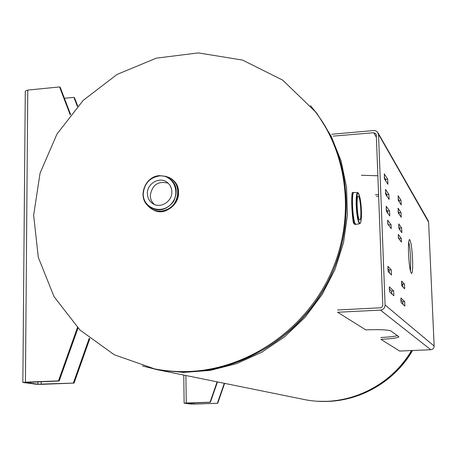 <?xml version="1.0" encoding="UTF-8"?>
<svg xmlns="http://www.w3.org/2000/svg" width="457" height="457" viewBox="0 0 457 457"><rect width="100%" height="100%" fill="white"/><g stroke="black" fill="none" stroke-linecap="round" stroke-linejoin="round"><path stroke-width="0.69" d="M352.65 217.498C351.81 209.42 351.547 202.382 351.85 196.396M302.968 399.258L304.293 399.527C344.698 407.975 390.072 387.656 411.506 350.542M310.48 105.658L317.164 113.81L331.148 136.135L341.071 160.95L346.577 187.519L347.423 215.036L343.533 242.633L334.998 269.43L322.071 294.559L305.156 317.204L284.808 336.649L261.695 352.278L236.566 363.635L210.243 370.399L183.554 372.421L157.317 369.713L142.401 365.966M168.147 183.171C158.151 180.698 152.192 184.794 150.279 195.459C150.382 199.138 151.753 202.137 154.403 204.462M171.849 191.797C172.335 201.348 160.71 208.746 153.061 203.788C149.439 201.503 147.542 198.121 147.377 193.648C146.903 183.863 159.059 176.499 166.668 182.006C169.964 184.314 171.689 187.576 171.849 191.797M353.975 192.443L353.941 192.443C351.062 191.729 352.61 221.639 355.58 224.096L356.06 224.353L354.895 224.433C353.301 223.05 352.45 216.675 352.347 205.296C351.924 197.378 352.073 193.122 352.787 192.528C352.033 192.288 351.593 193.043 352.067 205.376L352.067 205.387C352.164 215.573 352.89 221.776 354.232 223.993M352.433 192.94C351.787 193.699 351.667 197.847 352.067 205.387M358.591 196.493C360.756 198.686 361.853 220.434 359.773 220L359.419 219.8C357.248 217.915 356.1 195.727 358.197 196.247L358.591 196.493M24.918 382.378L37.937 384.188L74.068 383.08L89.795 338.711M74.068 383.08L41.941 384.32L36.303 384.251L22.85 382.463L25.426 382.183L27.768 90.069L59.581 86.939L70.218 114.856M77.724 106.075L74.571 97.855L73.92 97.381L77.393 106.435M64.408 98.295L73.92 97.381M89.246 338.266L73.388 382.983M77.444 327.52L58.473 380.887L25.426 382.183M24.918 382.509L59.193 380.989L77.998 328.08M58.473 380.887L59.193 380.989M70.555 114.427L60.273 87.441L59.581 86.939M25.284 91.114L27.768 90.069M185.462 403.131L194.048 404.017L217.726 403.28L224.621 383.366M217.726 403.28L194.408 404.062L190.7 404.045L184.12 403.183L186.256 403.005L185.913 375.511M224.29 383.297L217.395 403.228M217.121 381.841L210.066 402.2L186.256 403.005M185.468 403.177L210.414 402.251L217.463 381.915M210.066 402.2L210.414 402.251M365.766 329.868C379.413 329.383 387.793 329.743 390.918 330.965L398.921 336.798C397.933 337.912 391.923 338.757 380.887 339.328L399.607 351.045L430.785 349.731L380.43 310.097L337.609 312.251L365.766 329.868M380.812 337.495C388.793 337.106 394.368 336.501 397.527 335.672M333.204 136.117L373.717 132.719L375.957 133.815L376.305 134.952L382.806 305.127L382.126 306.973L380.63 307.778L337.534 309.977M361.356 175.265L377.865 175.768M384.234 177.722L384.72 178.121M375.426 194.819L378.573 194.385M385.497 193.305L385.862 193.225M386.833 194.791L386.091 194.962M378.642 196.156L376.528 196.356M378.545 134.764L385.097 305.008L434.15 346.075L428.62 222.176L376.985 131.57L375.426 130.725L373.632 130.536L331.856 134.244M434.15 346.075C434.03 348.211 432.91 349.428 430.785 349.731M385.097 305.008C384.914 307.961 383.36 309.657 380.43 310.097M428.62 222.176L428.146 220.611L378.03 132.861M399.492 239.514L398.253 237.252M389.147 225.849L387.587 223.125M402.994 304.345L402.617 301.671L400.743 299.883M391.889 293.942L391.466 291.058L389.141 288.847M385.857 181.103L385.502 179.344L384.183 177.287M399.309 201.988L399.001 200.4L398.058 198.932M399.304 214.453L398.972 212.665L398.001 211.231M387.096 196.447L386.719 194.493L385.405 192.551M387.764 213.213L387.365 211.031L386.045 209.186M399.949 230.065L399.601 228.066L398.624 226.706M389.507 272.966L389.056 269.978L387.696 268.539M402.823 286.905L402.423 284.174L401.452 283.14M410.489 271.241L410.677 259.21C410.323 251.767 409.672 245.992 408.724 241.896M401.309 238.491L401.492 242.13L398.464 238.154L398.276 234.447L401.309 238.491L399.287 238.617M391.066 224.741L391.266 228.614L387.822 224.101L387.622 220.154L391.066 224.741L388.918 224.884M404.645 301.563L404.862 306.076L401.132 302.603L400.909 297.981L404.645 301.563L402.617 301.671M393.637 290.943L393.865 295.77L389.581 291.772L389.341 286.825L393.637 290.943L391.466 291.058M387.656 179.184L387.93 184.257L384.548 179.064L384.268 173.894L387.656 179.184L385.502 179.344M400.995 200.257L401.246 204.942L398.378 200.537L398.121 195.767L400.995 200.257L399.001 200.4M400.972 212.528L401.223 217.241L398.338 213.031L398.087 208.238L400.972 212.528L398.972 212.665M388.867 194.339L389.136 199.406L385.794 194.522L385.514 189.358L388.867 194.339L386.719 194.493M389.524 210.883L389.787 215.961L386.451 211.397L386.182 206.216L389.524 210.883L387.365 211.031M401.606 227.934L401.852 232.659L398.978 228.723L398.727 223.913L401.606 227.934L399.601 228.066M391.232 269.853L391.489 275.011L388.159 271.561L387.902 266.3L391.232 269.853L389.056 269.978M404.439 284.065L404.673 288.824L401.857 285.893L401.617 281.049L404.439 284.065L402.423 284.174M412.568 259.102C412.865 267.945 412.534 272.755 411.574 273.537C410.215 272.172 409.204 265.614 408.541 253.852C408.25 244.986 408.581 240.199 409.535 239.485C410.906 240.925 411.917 247.466 412.568 259.102M154.169 368.799L155.911 369.147C167.148 371.347 178.601 372.221 190.261 371.769C246.717 369.582 302.585 332.93 329.194 279.221C355.769 225.49 350.61 160.053 317.929 115.261M188.924 371.484C246.117 369.273 302.677 331.753 329.091 277.073C355.483 222.365 349.217 156.111 315.193 111.542L282.689 80.124L242.553 60.09L198.355 52.903L156.323 58.159L117.083 74.422L83.243 100.329L56.999 134.01L40.062 173.18L33.635 215.253L38.314 257.388L54.023 296.604L79.889 329.948L114.204 354.729L154.46 368.856C165.742 371.061 177.23 371.935 188.924 371.484M411.763 350.53C394.128 378.744 369.205 395.374 336.992 400.429M412.248 350.513C392.272 382.081 364.075 399.03 327.652 401.36L319.363 401.286M149.987 207.775L152.455 209.42C170.01 220.525 189.147 189.918 171.438 179.058C175.939 182.28 178.299 186.799 178.521 192.603C179.201 205.867 163.138 216.178 152.455 209.42L152.021 209.163M166.085 176.493L167.125 176.853C184.365 181.526 179.31 210.774 161.11 211.18C156.197 211.442 152.027 209.889 148.594 206.518L151.998 209.146L154.432 210.277L157.711 211.083L161.121 211.191C171.512 209.369 177.167 203.079 178.093 192.317C177.876 186.496 175.505 181.972 170.992 178.744L169.347 177.779M148.194 206.09L148.536 206.455M165.748 176.379L159.51 175.642C145.492 176.116 137.488 196.053 147.594 205.45C156.94 212.442 165.628 211.123 173.649 201.48C178.79 190.043 176.156 181.675 165.748 176.379L159.522 175.642C149.433 177.47 143.926 183.605 143.007 194.048C143.098 198.532 144.629 202.331 147.594 205.45L148.114 206.004M159.424 175.922C173.38 174.465 181.412 193.043 171.335 203.799C161.692 214.95 143.001 208.295 143.241 193.962C144.138 183.725 149.536 177.71 159.424 175.922M356.094 224.353L355.615 224.09C352.615 221.605 351.096 191.403 354.015 192.443L352.787 192.528M359.75 223.719C363.058 221.845 361.213 193.979 357.682 192.563C356.506 193.071 356.014 197.253 356.197 205.113C356.689 214.704 357.705 220.822 359.253 223.467L359.75 223.719L356.134 224.347M352.347 205.296L352.067 205.376C352.45 219.891 353.432 223.324 353.649 223.273L354.895 224.433M356.551 205.159C356.7 191.374 357.962 189.552 360.327 199.703C362.098 210.214 361.601 225.684 359.533 223.119C358.025 220.531 357.031 214.544 356.551 205.159M41.221 384.228L41.239 381.692M37.937 384.188L37.954 381.824M194.048 404.017L194.031 402.806M191.889 404.005L191.877 402.88M376.391 137.306L373.717 132.719M304.293 399.527L157.317 369.713M320.631 119.106C354.963 169.307 354.912 242.844 318.832 297.461C282.837 352.136 215.401 381.001 155.911 369.147L154.46 368.856M412.557 350.502C393.666 383.463 355.62 403.845 318.432 401.246M167.125 176.853L170.992 178.744M166.994 182.229L166.668 182.006M357.682 192.563L354.015 192.443M22.85 382.463L25.284 91.097M184.12 403.183L183.777 375.077"/></g></svg>
